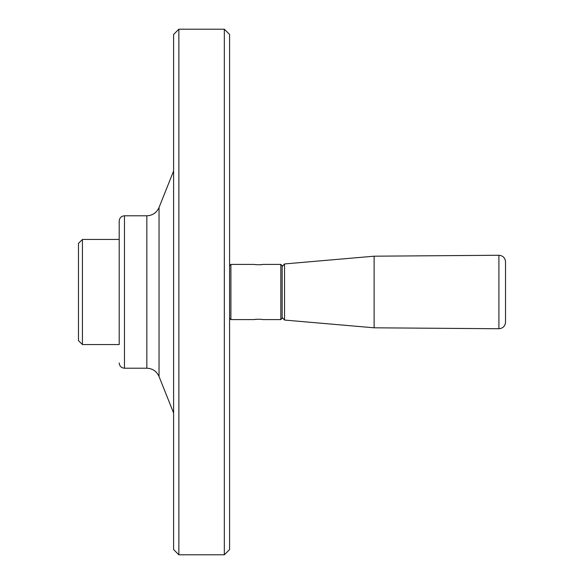 <?xml version="1.0" encoding="UTF-8"?>
<svg xmlns="http://www.w3.org/2000/svg" width="584" height="584" viewBox="0 0 584 584"><rect width="100%" height="100%" fill="white"/><g stroke="black" fill="none" stroke-linecap="round" stroke-linejoin="round"><path stroke-width="0.88" d="M78.475 292L78.475 340.618L82.417 344.56L82.417 239.44L78.475 243.382L78.475 292M124.465 215.788L124.465 368.212L146.832 368.212L146.832 215.788L124.465 215.788C121.275 216.102 119.523 217.854 119.209 221.044L119.209 344.56L82.417 344.56M119.209 221.044L119.209 344.56M173.609 549.544L173.609 34.456L178.865 29.2L178.865 554.8L173.609 549.544M224.329 554.8L229.585 549.544L229.585 34.456L224.329 29.2L224.329 554.8L178.865 554.8M263.223 264.406C260.07 264.866 256.916 264.866 253.763 264.406L230.899 264.406L230.899 319.594L253.763 319.594C256.916 319.134 260.07 319.134 263.223 319.594L280.831 319.594L280.831 264.406L263.223 264.406M261.245 264.691L261.836 264.618M505.525 322.171C505.131 326.186 502.919 328.376 498.904 328.741L498.904 255.259C502.919 255.624 505.131 257.814 505.525 261.829L505.525 322.171L505.525 261.829M282.145 266.552L284.547 263.939L374.125 256.193L498.904 255.259M374.125 256.193L374.125 327.807L498.904 328.741M173.609 307.768L173.609 276.232M256.245 319.266L255.15 319.382M229.585 318.28L230.899 319.594M280.831 319.594L282.145 318.28L282.145 265.72L280.831 264.406M146.832 368.212C152.585 368.482 156.651 371.241 159.038 376.483L159.038 207.517L173.609 170.973M374.125 327.807L284.547 320.061L284.547 263.939M119.209 239.44L82.417 239.44M159.038 376.483L173.609 413.027M124.465 368.212C121.275 367.898 119.523 366.146 119.209 362.956M146.832 215.788C152.585 215.518 156.651 212.758 159.038 207.517M224.329 29.2L178.865 29.2M284.547 320.061L282.145 317.448M229.585 265.72L230.899 264.406"/></g></svg>
